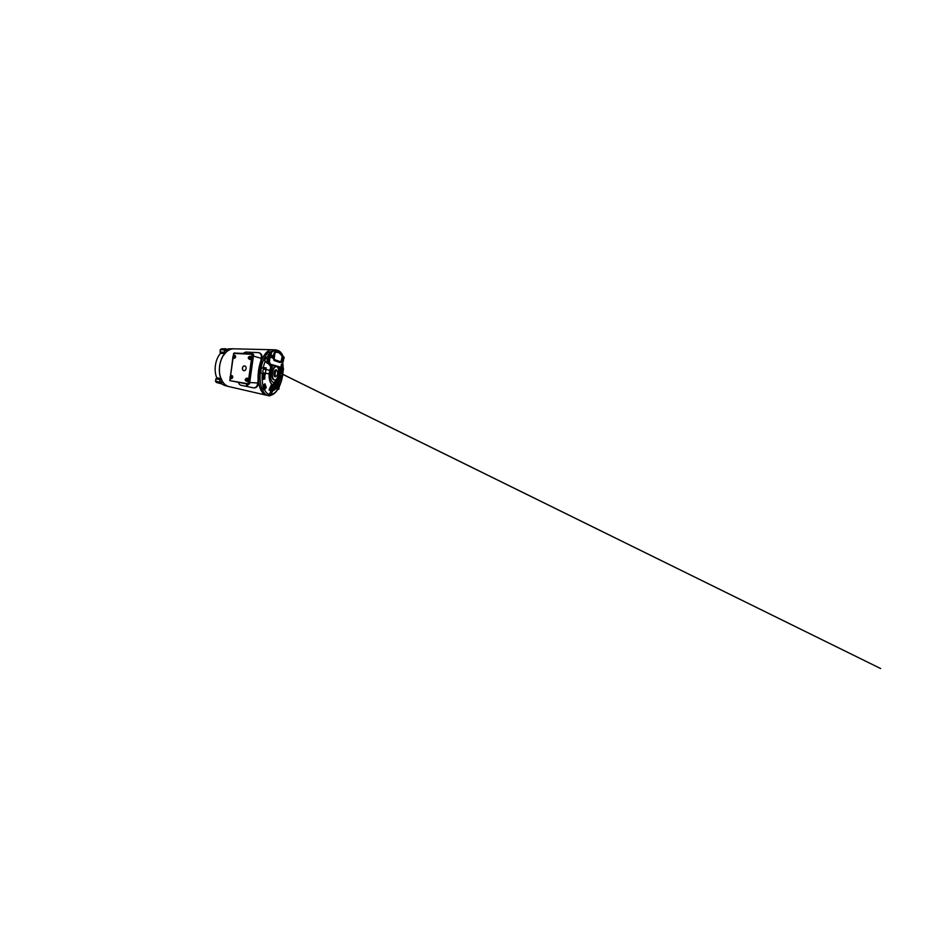 <?xml version="1.0" encoding="UTF-8"?>
<svg xmlns="http://www.w3.org/2000/svg" width="927" height="927" viewBox="0 0 927 927"><rect width="100%" height="100%" fill="white"/><g stroke="black" fill="none" stroke-linecap="round" stroke-linejoin="round"><path stroke-width="1.39" d="M233.303 356.86L233.175 355.933L234.705 355.342C236.095 355.516 235.551 358.506 234.172 358.332L233.407 357.776M234.125 358.32L235.736 356.953L234.821 355.365M234.299 358.042L233.569 357.903L235.041 357.579L235.296 356.362L234.079 355.47L235.238 356.165M234.682 356.026L232.99 356.397L234.334 355.736L235.157 357.393M233.569 357.903L232.92 356.837L230.556 375.968M234.473 357.44L233.731 357.915M232.932 356.837L234.566 356.953L233.222 357.602M235.018 356.594L233.349 356.489M272.967 355.342L271.97 356.849L272.723 358.228M281.078 361.866L280.186 362.584L274.021 360.476L273.314 357.949L272.747 358.228C271.924 358.019 272.225 355.203 273.059 355.331L273.465 355.678M272.283 355.678L271.113 355.423L272.214 355.841M272.028 357.37L272.121 356.258M272.387 356.698L273.627 355.678L272.387 356.698L272.573 357.764L273.766 357.984L272.573 357.764M273.164 356.524L272.422 356.478M273.523 355.759L272.77 355.713M273.975 353.372L274.948 351.588L275.435 352.492C278.065 351.831 280.244 352.955 281.97 355.864L278.563 352.248L275.192 352.04L273.975 353.372L273.141 356.733M273.998 355.817L273.523 357.961M273.314 357.81L272.492 357.625M273.245 357.671L273.813 355.759M274.114 357.532L274.01 355.829M217.266 382.399L215.4 381.032L216.791 377.787C213.534 370.464 215.296 359.073 220.522 353.349L224.508 353.523L224.288 349.769L225.771 348.726L227.439 350.788L226.756 351.588M222.248 381.171L220.73 382.434C219.583 382.237 220.023 379.63 221.205 379.711L221.402 379.746C217.416 371.936 219.479 358.54 225.528 352.631L224.508 353.523M225.331 352.619C224.23 352.295 224.508 349.78 225.62 349.896L226.559 351.472M220.522 353.349L220.174 349.815L221.854 348.865M226.686 349.212L229.108 348.865M224.705 385.458L221.043 383.639M222.028 381.24L222.665 382.214L220.545 383.616L219.363 382.063L220.696 378.552L216.791 377.787M229.931 386.814L228.332 386.466C225.945 385.713 223.917 383.987 222.225 381.298M226.767 351.472C228.876 349.746 231.032 348.842 233.256 348.761L234.693 348.83M220.696 378.552L221.205 379.711M270.464 364.381L280.348 367.219M275.597 350.197C274.056 350.197 272.468 350.904 270.858 352.295L270.522 354.566C270.811 356.049 270.568 357.185 269.792 357.973L268.703 361.542L269.398 364.068L267.961 363.083M282.387 361.159L282.874 359.143C282.202 358.946 282.48 356.42 283.141 356.536L283.465 356.837M280.869 367.243L280.197 367.196M269.467 364.091L280.638 367.243L280 368.031L279.942 367.173L280.174 369.282L281.356 367.741M269.931 364.137L269.178 361.576L269.919 364.091L280.8 367.219M268.969 359.722L268.703 361.542M269.444 359.746L269.49 361.6L269.78 359.606M270.522 354.566L270.278 357.88M270.858 352.295L271.113 355.423M276.385 350.186L276.246 350.174C274.647 350.128 273.001 350.846 271.321 352.33L272.295 351.553M249.467 356.385L250.255 356.246C251.854 356.478 251.252 359.688 249.653 359.479L251.414 357.996L250.417 356.292M249.792 359.178L249.05 359.016L250.649 358.679L250.939 357.37L249.618 356.397L250.869 357.15M249.595 359.166L248.355 358.413L249.711 359.514M248.656 357.892L248.436 357.092L249.467 356.489L250.777 358.471M250.325 356.999L248.378 357.393L249.618 356.397M250.116 358.529L249.247 359.039M248.309 357.868L250.22 357.996L248.656 358.703M250.672 357.613L248.714 357.486M275.956 376.177C274.299 376.026 275.157 370.058 276.756 370.603C278.367 370.87 277.544 376.582 275.956 376.177M277.37 371.206L276.292 369.792C274.265 369.328 273.291 376.71 275.354 376.849L276.791 375.759M276.153 369.78L276.061 369.757C275.087 369.827 274.404 370.893 274.01 372.955C273.801 375.157 274.183 376.443 275.134 376.825L275.365 376.86M246.791 383.987L246.304 386.362L241.043 385.261C239.734 384.914 238.876 383.94 238.471 382.341M252.167 353.859L252.387 352.33L258.703 352.631C260.626 353.257 261.507 354.798 261.344 357.243L257.59 384.021C257.057 386.513 255.725 387.799 253.616 387.857L247.555 386.629L247.752 384.172M243.001 353.43L245.725 352.063L251.101 352.272L250.893 353.801M247.393 384.102L246.976 386.385L246.304 386.362M254.102 387.857L254.276 387.868C256.373 387.81 257.694 386.536 258.239 384.056L259.966 371.657M260.313 369.189L261.959 357.428C262.132 355.006 261.252 353.465 259.328 352.839L259.305 352.828M251.553 353.824L251.101 352.272M246.767 381.368L248.32 379.966L247.057 378.1C248.668 378.274 248.297 381.611 246.663 381.368L245.829 380.87M245.284 379.27L246.362 378.459L247.185 379.595L245.284 379.27L246.431 378.343L247.567 379.63L246.061 381.009L245.203 380.058L245.632 379.328M245.956 378.494L247.034 378.089M246.153 381.02L247.567 380.638L247.845 379.34L246.397 378.343M247.138 380.082L246.536 380.812L245.215 379.746M245.574 379.78L247.497 380.116M247.115 380.082L245.226 379.746M264.855 374.288L263.442 372.932L265.47 373.222L265.18 374.867L260.302 372.735C258.981 385.18 263.291 395.342 268.54 395.481C271.82 395.609 274.705 393.871 277.208 390.244L277.764 389.363C277.069 389.282 277.486 386.71 278.17 386.826L278.668 387.104M278.297 389.27L277.973 389.41C277.277 389.328 277.694 386.756 278.378 386.86M278.911 387.15L278.981 389.085L278.424 387.671L277.706 388.656L278.598 389.328L278.911 387.15L277.868 387.567M278.424 387.671L279.212 387.463M283.048 356.547L282.237 357.602L282.805 359.131M282.584 357.752L283.697 356.849L282.584 357.752L282.723 358.714L283.778 358.911L282.723 358.714M283.314 357.602L282.619 357.567M283.604 356.918L282.909 356.883M283.697 356.849L283.291 357.799M283.847 356.953L283.778 358.911M283.419 358.761L282.665 358.598M283.361 358.633L283.847 356.918M284.068 358.506L284.01 356.988M264.16 389.943L266.269 387.59L264.16 389.943L263.616 388.877C262.7 388.749 263.21 385.806 264.114 385.945L264.74 386.292M264.288 388.784L263.847 388.923C262.932 388.795 263.43 385.852 264.346 385.991M264.925 386.327L265.435 387.637L264.728 388.703L263.662 386.802L263.488 388.065L264.554 388.842L264.925 386.327L263.662 386.802M263.488 388.065L264.091 388.193M264.276 386.918L265.342 386.768M267.382 395.331L266.176 395.169C262.584 394.323 259.433 389.189 258.598 381.507M261.588 360.07C264.716 353.175 268.216 349.734 272.109 349.746L272.538 349.769M272.063 349.734L233.859 348.819C229.919 348.761 226.385 351.043 223.28 355.655C219.525 361.46 218.343 370.533 220.475 377.138C222.295 382.422 225.11 385.574 228.934 386.594L229.236 386.663M226.281 352.005L223.256 355.678C219.502 361.472 218.32 370.51 220.464 377.104L222.561 381.681M268.621 357.173C267.764 356.941 268.054 354.091 268.934 354.218L269.05 354.241M269.375 356.988L268.865 357.185C267.996 356.953 268.297 354.102 269.166 354.23L269.548 354.485M269.259 354.925L268.633 354.89L268.888 356.965L269.514 356.999L268.633 354.89M268.448 356.142L269.073 356.177M269.873 354.496L270.36 355.956L269.514 356.999M270.07 356.698L269.317 355.562L270.244 354.925M271.634 352.341L270.997 354.566L271.634 352.341C273.314 350.858 274.96 350.128 276.559 350.186L278.563 350.673C280.51 351.657 282.051 353.616 283.187 356.536M281.53 364.392L281.287 366.327L281.53 364.392M281.333 364.427L281.148 366.258M280.719 367.219L282.051 365.562L282.318 358.506M281.02 367.254L270.232 364.114L269.49 361.6M270.846 357.057L270.591 357.892M271.159 357.08L272.028 357.393M271.31 354.577L271.426 355.435M274.948 351.588L278.401 351.808L281.947 355.597M261.901 357.868L261.796 358.598M260.788 361.148C258.691 367.266 257.799 373.627 258.123 380.197M258.39 382.99L258.285 383.732M247.208 384.74L247.81 384.856M231.46 378.552L232.851 377.254L231.808 375.539M230.939 375.783L231.727 375.528C233.14 375.678 232.77 378.772 231.368 378.552L230.093 377.556L230.475 376.675M231.032 375.748L230.116 376.617L231.043 375.864L232.364 376.455L231.611 375.806M231.785 376.397L232.063 377.382L230.811 378.216L232.156 377.88L232.364 376.455M231.391 378.262L230.765 378.216M231.113 375.748L231.773 375.829M231.194 375.771L231.762 376.895L230.116 376.617M231.831 376.605L232.41 376.663M231.692 377.648L232.271 377.695M231.576 377.822L232.156 377.88M231.159 378.019L230.047 377.057L231.669 377.347L231.159 378.019M232.063 377.382L230.417 377.092M266.675 395.261L269.433 395.864L270.939 395.273M266.547 395.25L254.346 392.434M269.699 395.852L271.414 395.122M248.239 384.265L248.019 383.708L249.525 383.871L248.274 383.755L248.679 384.346M243.905 370.673L243.905 370.673C241.495 370.452 242.19 365.551 244.577 365.922L244.647 365.933C242.364 365.574 241.599 370.325 243.928 370.673C246.269 371.113 247.045 366.177 244.647 365.933L244.647 365.933M234.114 353.025L252.457 353.871L234.114 353.025L233.407 355.748L234.056 353.025M230.267 377.787L230.22 380.719M247.996 383.732L229.873 380.649L248.193 384.253M252.897 354.369L253.639 354.601L252.955 353.905M252.886 354.415L253.627 354.647L249.525 383.871L248.749 383.882M248.737 383.801L252.874 354.438M274.682 379.943C273.071 379.769 272.005 376.455 272.503 372.816C272.967 369.178 274.855 366.316 276.455 366.64L276.594 366.675C280.336 367.474 278.482 380.603 274.716 379.943L274.682 379.943M275.933 366.582L275.782 366.547C274.183 366.223 272.283 369.085 271.808 372.735C271.31 376.374 272.387 379.688 274.01 379.861L274.716 379.943M279.954 369.479L279.884 373.442L280.163 369.294L279.166 370.186L278.529 366.768C280.684 372.237 277.44 383.048 273.65 382.411L273.488 382.387C271.762 382.086 270.417 379.201 270.36 375.354C270.313 371.495 271.588 367.254 273.349 365.261L279.942 367.173M282.26 364.068L282.584 361.854M282.387 361.136L282.55 360.047M283.233 361.611L282.584 361.808M282.839 361.831L282.526 361.136M282.735 360.603L283.442 360.024L283.21 361.634L282.735 360.603M281.066 367.254L281.124 367.88L282.596 367.138L282.318 364.925L281.947 366.072M268.03 363.141L270.742 366.744L269.131 373.871L265.47 373.222M269.259 389.491L271.02 390.151L272.063 385.655L273.65 384.775L273.488 382.387C271.762 382.086 270.417 379.201 270.36 375.354C270.313 371.495 271.588 367.254 273.349 365.261L271.321 365.481L270.742 366.744M282.747 369.943L282.909 368.795L282.747 369.943M263.662 378.32L263.871 376.941L263.662 378.32M283.048 367.88C283.732 368.007 283.535 370.591 282.816 370.835L282.04 371.182L282.063 368.216L283.048 367.88M260.985 372.469L260.974 368.193C262.364 361.009 265.412 354.89 268.726 352.051L271.043 351.808C272.665 350.452 274.241 349.803 275.782 349.85L278.146 350.499M272.179 391.588L271.321 394.914L269.247 395.157L271.02 390.151M266.756 362.631L264.531 360.476L266.42 357.254L268.598 360.348L267.312 360.197L266.281 362.341M271.043 351.808L270.557 354.346L269.711 354.311L269.908 353.338M279.166 372.909L279.757 369.664M277.683 380.927L280.058 373.118L279.097 373.268L278.865 374.832L279.722 374.995L277.66 380.916M277.579 380.649L279.34 375.354M276.35 380.939L276.709 382.584L273.662 384.728M270.603 354.914C270.696 356.605 270.313 357.625 269.444 357.961L268.842 360.615L266.791 362.503L267.764 360.476M276.2 381.252L276.964 382.654L277.81 381.507M268.424 360.336L269.166 358.401M269.444 357.961L268.563 358.367M268.842 357.926L269.838 356.872M269.734 353.535L268.969 352.121L270.869 352.19M281.066 373.407L281.472 367.637M280.244 373.187L281.055 373.5L281.032 368.158M280.73 373.651L280.835 368.425M280.093 375.099L280.441 375.597L279.838 375.284M277.891 382.527L280.383 375.562M278.112 384.473L281.518 375.783L280.8 375.331M277.277 384.126L276.941 382.967L277.277 384.126M276.513 383.511L276.93 384.566C275.655 386.362 274.299 387.359 272.862 387.602M261.541 368.656L263.175 367.567L266.211 367.845L266.026 369.409M262.144 373.511L260.302 372.735L259.954 370.371L260.974 368.193L263.175 367.567L265.157 361.136M282.608 367.868L281.843 373.546L280.777 373.268M282.075 368.216L281.831 367.393L282.434 367.532M280.823 373.674L280.081 373.152M279.722 374.995L280.128 373.233M280.441 375.597L277.938 382.909M278.065 383.268L280.58 375.574L281.379 375.377M281.171 375.736L278.158 384.856M277.949 382.99L278.03 383.685M278.17 384.925L277.81 381.101M276.93 382.978L273.453 385.47L277.022 383.094M272.399 390.07C274.056 389.641 275.586 388.39 276.999 386.339L277.185 384.983L277.497 386.072M277.173 384.995L277.173 384.995C275.806 386.953 274.299 388.077 272.654 388.343C274.207 388.077 275.643 386.988 276.988 385.064L277.266 385.111M276.999 386.339L276.767 385.551M277.208 390.255L276.988 388.1L278.9 384.937L279.015 387.243M268.598 360.649L267.648 362.677L269.212 364.485M279.201 370.151L279.097 373.245M277.034 382.086L277.729 381.194L277.277 379.56L273.986 382.422M282.144 367.532L283.094 366.628L283.129 367.926M275.736 349.85L272.179 349.757C270.603 349.711 268.992 350.348 267.347 351.681M267.289 351.75C265.087 353.593 263.175 356.501 261.541 360.452M258.645 381.124C259.479 389.595 263.094 395.006 267.057 395.284L267.671 395.319M262.944 368.007L265.725 368.297L264.021 369.178M266.57 362.642L267.567 363.396L267.648 362.677M269.664 370.232L263.674 369.131C262.839 370.302 262.654 371.542 263.129 372.874L269.131 373.871C268.691 379.583 270.487 384.357 272.944 384.775M274.149 385.296L273.419 385.586M273.616 388.1L272.631 388.471M263.338 379.375L264.89 378.888L264.844 375.412L263.465 375.829L264.832 375.412M263.477 379.421C262.457 379.34 262.689 376.211 263.731 375.875M278.61 385.435L279.085 387.092M282.793 363.013L283.094 366.628M265.794 387.486L264.612 384.126M263.152 387.359L262.781 386.119L264.948 383.755L266.269 387.59M265.933 369.386L265.377 373.164M273.129 365.203L272.271 365.748M279.166 370.186L279.097 373.268M278.865 374.832L277.277 379.56M281.124 367.88L282.017 367.08M270.765 366.779L268.552 363.836M270.383 364.265L271.333 365.551M273.65 384.775L272.642 388.413M272.619 388.413L272.156 387.926L271.611 390.082L272.156 387.926M271.901 387.59L270.267 387.231L271.379 384.751L272.758 385.458M263.141 379.363C261.901 379.259 262.19 376.13 263.465 375.829M265.18 374.867L262.237 373.998C261.924 378.413 262.214 382.353 263.094 385.841M270.846 390.788L269.062 389.943L270.105 387.602M270.811 366.849L269.421 372.063C268.366 377.868 270.406 384.543 272.978 384.612M272.967 384.717L271.762 389.062M272.063 385.655L271.136 385.296M271.275 388.54L269.908 388.042M215.759 378.853L219.78 379.525M215.4 381.032L219.363 382.063M215.979 382.051L219.942 383.106M221.02 349.05L225.145 348.992M220.174 349.815L224.288 349.769M219.873 351.982L223.928 352.283M247.242 384.485L246.57 384.45M258.239 384.056L257.59 384.021M261.959 357.428L261.344 357.243M280.186 362.584L281.252 361.426M274.021 360.476L274.844 353.558L274.068 355.852M274.612 359.63L280.742 361.808L274.612 359.63L274.183 358.089M281.472 360.279L280.742 361.808M281.866 357.938L281.472 360.36M281.97 355.864L281.97 357.695M274.844 353.558L275.435 352.492M253.43 356.061L261.182 358.355M257.741 383.002L249.711 382.503M248.019 383.708L252.144 354.323M252.132 354.299L233.789 353.407M230.302 377.822L229.954 380.197M233.152 357.532L230.522 375.991M271.738 391.6L271.02 390.51M272.561 390.707L272.48 391.437L271.356 391.426M271.171 391.553L271.066 389.977M268.54 395.481L269.236 395.505C270.858 395.423 272.434 394.705 273.963 393.326M268.112 359.85L266.466 362.527M266.42 357.254L267.312 360.197M278.818 375.238L279.537 375.377M266.802 357.706L268.088 355.701M267.324 359.943L266.119 357.196M280.638 368.679L280.51 373.233M281.669 367.451L281.495 373.465M277.15 386.513C275.678 388.668 274.091 389.931 272.376 390.337M281.518 375.783L278.39 385.25M277.428 386.826C275.968 388.992 274.369 390.302 272.642 390.765M271.414 391.588L271.321 394.914M280 368.031L279.861 367.15M272.689 387.95L272.387 390.568M276.513 382.364L273.697 384.473M276.767 384.404C275.574 386.061 274.299 387.046 272.944 387.335M271.182 391.565L272.48 391.437M271.414 391.657L271.078 395.111M283.083 370.591C282.758 376.629 281.437 382.04 279.108 386.849M277.231 390C275.481 392.445 273.592 393.905 271.553 394.392M282.573 361.912L282.781 363.222M271.449 390.765L271.831 390.116M264.473 389.664C265.898 392.492 267.625 394.079 269.641 394.438M271.032 390.383L269.189 389.641M270.035 387.764L271.495 388.332M270.07 387.671L271.669 388.343M271.82 387.347L270.464 386.802M271.263 385.018L272.283 385.447M216.512 382.492L220.545 383.616M224.137 385.296L228.332 386.466M228.888 348.865L233.256 348.761M221.576 348.83L225.771 348.726M266.176 395.169L228.934 386.594M280.869 362.075L281.947 357.88M281.982 355.678L281.993 357.787M281.901 355.539L280.951 354.184M229.815 380.163L230.174 377.66M230.394 376.072L233.048 357.428M233.268 355.841L233.616 353.442M281.055 373.442L880.65 668.552L281.055 373.511L281.182 367.949M280.325 369.097L280.232 373.28M278.077 383.535L280.765 375.47M277.845 381.518L279.942 375.284M272.376 391.565L272.457 390.591M268.251 395.447L267.057 395.284M278.9 374.844L277.289 379.63M282.422 365.076L282.608 367.104M281.298 367.787L281.959 367.196M272.387 390.128L272.665 388.193M279.108 387.011C281.46 382.086 282.805 376.605 283.117 370.533M283.164 367.949L283.129 366.582"/></g></svg>
